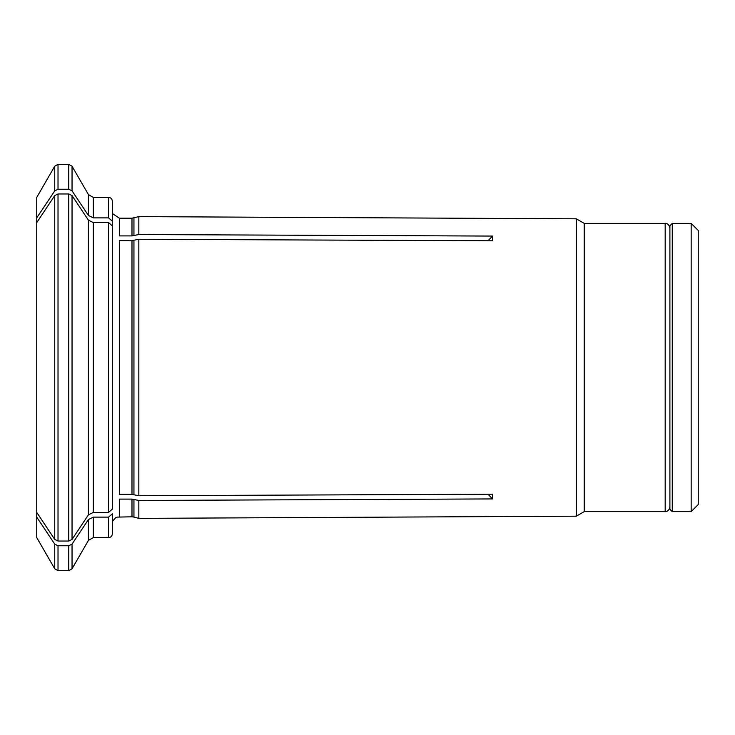 <?xml version="1.0" encoding="UTF-8"?>
<svg xmlns="http://www.w3.org/2000/svg" width="735" height="735" viewBox="0 0 735 735"><rect width="100%" height="100%" fill="white"/><g stroke="black" fill="none" stroke-linecap="round" stroke-linejoin="round"><path stroke-width="1.1" d="M691.166 223.385L691.166 511.615L698.25 504.522L698.25 230.478L691.166 223.385L672.259 223.385L672.259 511.615L669.897 509.254L669.897 225.746L672.259 223.385M138.841 495.739L131.988 494.379L119.346 494.379L119.346 240.621L131.988 240.621L138.841 239.261L138.841 495.739L492.551 494.205L492.551 498.927L487.994 494.223M88.411 514.849L88.411 220.151L93.317 222.604L108.569 222.604L112.354 225.884L112.354 509.116L108.569 512.396L93.317 512.396L88.411 514.849A766846.934 664108.928 180 0 1 72.039 539.407L68.768 541.043L68.768 193.957L72.039 195.593L72.039 539.407M88.411 519.572L93.317 517.118L93.317 537.597L88.411 540.436L88.411 519.572A766847.302 664109.25 180 0 1 72.039 544.13L72.039 568.789L68.768 570.672L58.019 570.672L54.739 568.789L36.75 537.625L36.75 512.414A747061.056 646973.855 180 0 0 54.739 539.407L58.019 541.043L68.768 541.043M108.569 197.403C110.847 197.605 112.106 198.863 112.354 201.179L112.354 226.858L112.354 221.161L108.569 217.882L108.569 197.403L93.317 197.403L93.317 217.882L88.411 215.428A766847.302 664109.25 180 0 0 72.039 190.87L68.768 189.235L58.019 189.235L54.739 190.87A747061.056 646973.855 180 0 0 36.75 217.863L36.75 512.414M487.994 240.777L492.551 236.073L138.841 234.538L131.988 235.898L119.346 235.898L119.346 218.194L112.354 213.499M93.317 217.882L108.569 217.882M93.317 517.118L108.569 517.118L108.569 537.597L93.317 537.597M112.354 513.838L112.354 533.821L112.354 513.838L108.569 517.118M36.75 217.863L36.75 197.375L54.739 166.211L54.739 190.87M58.019 570.672L58.019 545.765L54.739 544.13A747060.771 646973.607 180 0 1 36.75 517.137M58.019 541.043L58.019 193.957L54.739 195.593A747060.771 646973.607 180 0 0 36.75 222.586M58.019 545.765L68.768 545.765L72.039 544.13M119.346 516.806L119.346 499.102L131.988 499.102L131.988 516.806L117.223 517.109L115.524 517.844L112.354 521.501M492.551 498.927L138.841 500.462L131.988 499.102M138.841 239.261L492.551 240.795L492.551 236.073M58.019 193.957L68.768 193.957M88.411 220.151A766847.679 664109.572 180 0 0 72.039 195.593M138.841 500.462L138.841 518.377L133.945 517.063L133.945 499.331M669.897 506.884C669.034 511.918 664.872 511.79 665.175 511.615L665.175 223.385L584.215 223.385L584.215 511.615L576.286 516.191L138.841 518.377M584.215 223.385L576.286 218.809L576.286 516.191M112.354 201.179L112.354 221.161M131.988 235.898L131.988 218.194L138.841 216.623L138.841 234.538M58.019 189.235L58.019 164.328L54.739 166.211M88.411 215.428L88.411 194.564L72.039 166.211L72.039 190.87M68.768 189.235L68.768 164.328L58.019 164.328M133.945 217.937L133.945 235.669M108.569 222.604L108.569 512.396M93.317 222.604L93.317 512.396M54.739 568.789L54.739 544.13M54.739 539.407L54.739 195.593M68.768 570.672L68.768 545.765M131.988 240.621L131.988 494.379M133.945 240.4L133.945 494.6M691.166 511.615L672.259 511.615M72.039 166.211L68.768 164.328M93.317 197.403L88.411 194.564M88.411 540.436L72.039 568.789M665.175 223.385C664.872 223.21 669.034 223.082 669.897 228.116M108.569 537.597C110.847 537.395 112.106 536.137 112.354 533.821M131.988 516.806L133.945 517.063M665.175 511.615L584.215 511.615M131.988 218.194L119.346 218.194M576.286 218.809L138.841 216.623"/></g></svg>
